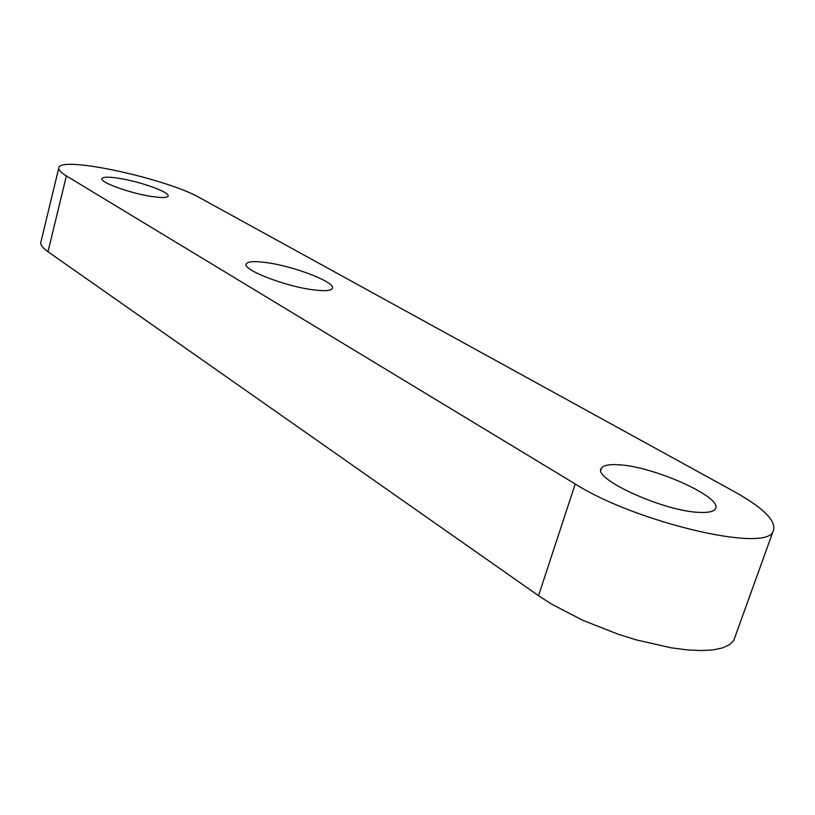<?xml version="1.0" encoding="UTF-8"?>
<svg xmlns="http://www.w3.org/2000/svg" width="815" height="815" viewBox="0 0 815 815"><rect width="100%" height="100%" fill="white"/><g stroke="black" fill="none" stroke-linecap="round" stroke-linejoin="round"><path stroke-width="1.22" d="M58.741 168.145L40.954 241.841C40.027 244.439 42.37 247.729 47.983 251.723L538.542 595.694L551.449 604.037L582.582 620.205L618.106 634.213L636.332 639.897L671.214 647.823L686.913 649.871L700.89 650.564L712.789 649.922L722.345 647.966L729.364 644.797L733.745 640.519L735.375 635.975M575.237 483.978C634.681 521.895 764.918 552.835 772.926 531.726C777.49 521.906 764.562 508.519 734.142 491.547L200.154 197.984C167.493 178.923 61.675 155.614 58.884 167.554C58.089 169.591 60.585 172.383 66.382 175.928L575.237 483.978L538.542 595.694M313.663 289.885C324.655 291.24 330.87 290.782 332.326 288.5C336.646 282.642 294.134 266.159 266.128 262.562C254.504 260.994 247.882 261.411 246.262 263.826C241.464 269.408 285.382 286.564 313.663 289.885M700.757 512.431C708.612 512.655 713.42 511.545 715.183 509.1C724.81 497.985 652.713 465.803 617.78 464.723C608.907 464.234 603.497 465.355 601.562 468.075C590.753 478.181 665.335 512.177 700.757 512.431M150.989 196.374C161.278 197.953 166.983 197.892 168.104 196.181C170.651 192.584 141.301 181.867 119.825 178.454C109.19 176.743 103.24 176.763 101.977 178.536C99.206 182.03 129.361 193.063 150.989 196.374M47.983 251.723L66.382 175.928M733.745 640.519L772.926 531.726M246.099 264.396L246.262 263.826M601.022 469.715L601.562 468.075"/></g></svg>
